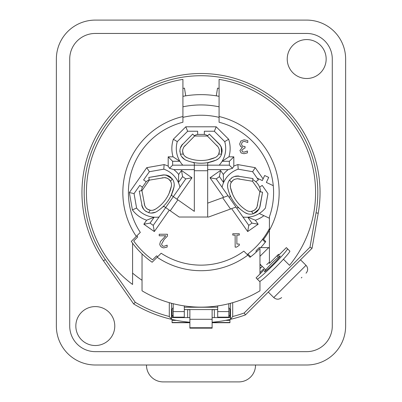 <?xml version="1.0" encoding="UTF-8"?>
<svg xmlns="http://www.w3.org/2000/svg" width="402" height="402" viewBox="0 0 402 402"><rect width="100%" height="100%" fill="white"/><g stroke="black" fill="none" stroke-linecap="round" stroke-linejoin="round"><path stroke-width="0.6" d="M232.783 233.738L239.296 233.738L239.296 235.1L236.873 235.1L236.873 244.049L239.296 244.049L239.296 245.27L236.537 247.135L235.15 247.135L235.15 235.1L232.783 235.1L232.783 233.738M159.207 234.24L167.443 234.24L167.443 236.135L164.217 239.346L161.579 244.104L162.237 245.783L163.87 246.325L167.162 245.165L167.162 247.069L163.74 247.873C161.478 247.491 160.152 246.27 159.76 244.205L160.453 241.532L165.765 235.788L159.207 235.788L159.207 234.24M244.069 152.152L247.411 150.986L247.411 152.881L243.929 153.7L241.115 152.946L239.924 150.479L242.391 147.363L240.597 146.494L239.667 144.032L240.843 141.022L244.135 139.79L247.778 140.61L247.778 142.504L244.24 141.333L242.22 142.082L241.481 144.157L242.285 146.097L245.054 146.569L245.054 148.052L244.456 148.052L241.743 150.293L242.446 151.745L244.069 152.152M136.901 235.798A77.325 77.325 0 0 0 137.705 236.959L133.715 240.949A82.887 82.887 0 0 0 152.594 259.833L156.584 255.843A77.325 77.325 0 0 0 157.75 256.642M283.43 259.24L289.515 265.325A114.595 114.595 0 0 0 219.08 79.39L219.08 117.369A77.325 77.325 0 0 0 182.92 117.369L182.92 79.39A114.595 114.595 0 0 0 132.58 284.47L132.58 243.165A85.113 85.113 0 0 0 142.037 253.923L142.037 290.807A114.595 114.595 0 0 0 259.963 290.807L259.963 281.31M259.963 274.003L259.963 248.396C253.501 254.742 253.501 254.742 259.963 248.396A81.219 81.219 0 0 1 250.019 257.3L247.24 254.521A77.325 77.325 0 0 0 269.42 228.562M207.673 170.739L207.673 165.177L194.327 165.177L194.327 170.739L207.673 170.739L207.673 217.025L179.146 217.025L170.227 210.779L177.885 199.839L194.327 211.351L194.327 170.739M230.542 209.025L235.954 207.055L228.029 195.734L222.618 197.704L230.542 209.025L208.568 217.025L207.673 217.025M207.673 203.141L222.618 197.704M177.885 199.839L173.327 196.653L165.669 207.588L170.227 210.779M176.975 199.201L191.97 177.784L181.488 170.448L182.583 176.644L185.774 178.88L173.327 196.653L171.252 195.196M163.594 206.131L165.669 207.588L153.227 225.361L150.036 223.125L154.192 217.191A24.698 24.698 0 0 1 136.595 208.04L132.399 209.889A29.15 29.15 0 0 0 146.645 220.211L143.841 224.221L154.323 231.557L169.317 210.14M194.327 162.639L194.327 165.177L172.629 165.177L172.629 161.282L179.875 161.282A24.698 24.698 0 0 1 177.277 141.62L173.357 139.243A29.15 29.15 0 0 0 173.071 156.835L168.182 156.835L168.182 166.142A29.15 29.15 0 0 0 164.111 164.599L146.775 167.659L129.343 192.548L132.399 209.889M181.488 170.448L178.684 174.453A29.15 29.15 0 0 0 173.84 169.629L169.498 168.307L172.629 165.177M173.84 169.629L194.327 169.629M185.774 178.88L191.97 177.784M228.029 195.734L216.226 178.88L219.417 176.644L223.572 182.578A24.698 24.698 0 0 1 238.19 169.172L252.637 171.719L257.134 178.141L262.32 180.558L263.094 178.895L255.225 167.659L237.889 164.599A29.15 29.15 0 0 0 233.818 166.142L233.818 156.835L228.929 156.835A29.15 29.15 0 0 0 228.643 139.243L216.196 126.796L185.804 126.796L173.357 139.243M207.673 169.629L228.16 169.629A29.15 29.15 0 0 0 223.316 174.453L220.512 170.448L210.03 177.784L216.226 178.88M210.03 177.784L223.698 197.307M231.627 208.633L247.677 231.557L258.159 224.221L251.964 223.125L248.773 225.361L235.954 207.055M263.094 178.895L264.667 175.518L268.702 177.398L266.35 182.438L273.27 185.664M269.42 218.246L259.25 213.497A24.698 24.698 0 0 0 265.405 208.04L267.953 193.593L262.21 185.392L259.612 187.211A14.462 14.462 0 0 0 255.783 181.739L258.38 179.92L257.134 178.141M258.159 224.221L255.355 220.211A29.15 29.15 0 0 0 263.913 215.673M233.818 156.835L229.371 161.282L229.371 165.177L207.673 165.177L207.673 162.639M255.355 220.211L247.808 217.191L251.964 223.125M259.25 213.497A24.698 24.698 0 0 1 242.944 217.035M267.953 193.593L262.21 185.392M216.196 126.796L214.351 131.243L204.337 131.243L204.337 134.419L197.663 134.419L197.663 131.243L187.649 131.243L185.804 126.796M146.775 167.659L149.363 171.719L143.62 179.92L146.217 181.739L142.388 187.211L139.79 185.392L134.047 193.593L129.343 192.548M178.684 174.453L178.428 182.578L182.583 176.644M164.111 164.599L163.81 169.172A24.698 24.698 0 0 1 179.945 187.206M169.498 168.307L168.182 166.142M149.363 171.719L163.81 169.172M146.645 220.211L154.192 217.191A24.698 24.698 0 0 0 159.056 217.035M143.841 224.221L150.036 223.125M154.323 231.557L153.227 225.361M136.595 208.04L134.047 193.593M233.818 166.142L232.502 168.307L228.16 169.629M237.889 164.599L238.19 169.172M223.316 174.453L223.572 182.578A24.698 24.698 0 0 0 222.055 187.206M220.512 170.448L219.417 176.644M255.225 167.659L252.637 171.719M248.773 225.361L247.677 231.557M229.371 165.177L232.502 168.307M228.929 156.835L222.125 161.282L229.371 161.282M228.643 139.243L224.723 141.62A24.698 24.698 0 0 1 219.206 165.177M173.071 156.835L179.875 161.282A24.698 24.698 0 0 0 182.794 165.177M214.351 131.243L224.723 141.62M177.277 141.62L187.649 131.243M168.182 156.835L172.629 161.282M260.617 191.87A14.462 14.462 0 0 0 259.612 187.211M255.783 181.739A14.462 14.462 0 0 0 252.803 179.694M142.388 187.211A14.462 14.462 0 0 0 141.484 190.709M149.197 179.694A14.462 14.462 0 0 0 146.217 181.739M197.663 134.419A14.462 14.462 0 0 0 194.277 135.685M207.723 135.685A14.462 14.462 0 0 0 204.337 134.419M259.019 209.07L260.069 206.236L258.933 209.216L253.185 213.758L251.506 211.357L254.205 210.321L255.717 209.04L257.019 206.95L259.863 191.739L262.546 192.211L259.637 207.728L257.426 211.196L255.938 212.442L253.185 213.758A9.955 9.955 0 0 1 245.064 212.678A38.326 38.326 0 0 1 227.788 188.005A9.955 9.955 0 0 1 229.552 180.006L232.341 177.463L234.215 176.568L237.145 176.011L252.999 178.573L252.526 181.257L237.225 178.734L234.753 179.282L233.16 180.196L231.235 182.407L229.552 180.006M257.019 206.95A7.231 7.231 0 0 1 246.501 210.362A35.602 35.602 0 0 1 230.457 187.443A7.231 7.231 0 0 1 234.753 179.282M247.371 213.728L245.064 212.678L247.371 213.728M230.331 185.287L230.457 187.443L232.668 194.367M227.587 185.478L227.582 186.277M255.275 209.492L254.431 210.171M247.692 213.824L245.069 212.678L246.833 213.547M258.873 209.316L257.471 211.15M252.999 178.573L252.526 181.257L259.863 191.739L262.546 192.211L260.124 205.95A9.955 9.955 0 0 1 259.707 207.548L259.672 207.643M258.777 209.472L258.481 209.924M257.436 211.186L256.672 211.889M256.23 212.236L256.536 212M257.039 211.568L258.863 209.331M231.833 198.804L231.678 198.523M230.391 195.96L229.447 193.684M240.295 209.176L238.069 207.1M257.607 204.553L257.441 205.477M237.999 178.739L237.617 178.724M238.788 178.835L239.713 179.001M230.552 196.307L229.13 197.302M238.21 207.241L236.783 208.241M237.808 207.522L239.23 208.226M229.979 195.01L230.15 196.588M234.351 176.523L238.974 176.106L235.627 176.187M235.371 176.242L234.2 176.578M231.869 177.769L231.135 178.327M227.643 184.814L227.597 186.623M227.607 186.709L227.577 185.865M237.617 176.001A9.955 9.955 0 0 1 238.848 176.091M236.471 176.061L234.748 176.403M232.858 177.166L232.426 177.413M234.713 176.413L234.964 176.342M235.492 176.212L236.552 176.051M221.105 146.645L219.391 144.157L221.18 146.795L221.602 154.112L218.673 154.112L219.371 151.308L219.185 149.333L218.226 147.072L207.397 136.012L209.321 134.087L220.366 145.368L221.934 149.167L222.105 151.107L221.602 154.112A9.955 9.955 0 0 1 216.06 160.147A38.326 38.326 0 0 1 185.94 160.147A9.955 9.955 0 0 1 180.397 154.112L179.915 150.368L180.262 148.323L181.483 145.599L192.679 134.087L194.603 136.012L183.759 147.097L182.789 149.438L182.624 151.268L183.327 154.112L180.397 154.112M208.05 159.8L214.99 157.639A35.602 35.602 0 0 1 187.01 157.639A7.231 7.231 0 0 1 182.789 149.438M214.99 157.639A7.231 7.231 0 0 0 219.185 149.333M217.145 159.599L218.246 158.86L216.06 160.147L208.05 162.574M206.477 162.835A38.326 38.326 0 0 1 195.523 162.835M183.754 158.86L184.407 159.323M187.01 157.639L185.171 156.504M219.361 150.448L219.381 151.036M219.306 149.956L219.376 150.77M193.95 159.8L194.518 159.906M204.894 160.287L205.216 160.252M216.06 160.147L217.789 159.192M221.231 146.906L221.924 149.112M192.679 134.087L194.603 136.012L207.397 136.012L209.321 134.087L219.185 143.951A9.955 9.955 0 0 1 220.256 145.212L220.316 145.293M221.301 147.072L221.502 147.579M221.934 149.152L222.07 150.182M222.1 150.745L222.085 150.358M222.02 149.7L221.236 146.921M197.106 163.031L196.789 162.996M193.95 162.574L191.543 162.041M210.457 162.041L207.477 162.674M216.598 145.212L217.261 145.876M184.206 146.469L183.975 146.775M184.739 145.876L185.402 145.212M207.673 163.132L209.065 162.368M192.935 162.368L194.327 163.132M180.302 148.182L182.608 144.157L180.754 146.946M180.649 147.187L180.257 148.338M179.895 150.936L179.935 151.855M181.563 156.509L184.699 159.509M184.774 159.554L184.066 159.091M181.744 145.212A9.955 9.955 0 0 1 182.523 144.253M181.136 146.182L180.428 147.79M179.97 149.775L179.92 150.273M180.699 147.072L181.171 146.112M165.855 175.021L162.83 174.996L166.016 175.046L172.252 178.895L170.569 181.297L168.679 179.116L166.956 178.131L164.549 177.624L149.278 180.151L148.805 177.468L164.383 174.895L168.393 175.785L170.076 176.759L172.252 178.895A9.955 9.955 0 0 1 174.016 186.895A38.326 38.326 0 0 1 156.74 211.568A9.955 9.955 0 0 1 148.619 212.648L145.273 210.894L143.795 209.437L142.268 206.879L139.258 191.106L141.941 190.628L144.8 205.869L146.162 208.01L147.564 209.191L150.298 210.246L148.619 212.648M169.136 193.261L171.347 186.337A35.602 35.602 0 0 1 155.303 209.256A7.231 7.231 0 0 1 146.162 208.01M171.347 186.337A7.231 7.231 0 0 0 164.549 177.624M174.016 186.895L174.217 184.367L174.016 186.895L171.408 194.849M154.433 212.623L155.187 212.351M155.303 209.256L153.313 210.11M167.966 178.634L168.458 178.95M167.533 178.393L168.242 178.8M161.051 204.809L161.468 204.407M167.729 196.126L167.885 195.839M166.137 175.071L168.337 175.759M139.258 191.106L141.941 190.628L149.278 180.151L148.805 177.468L162.544 175.046A9.955 9.955 0 0 1 164.187 174.895L164.292 174.895M166.317 175.106L166.84 175.232M168.383 175.78L169.302 176.257M169.78 176.553L169.453 176.347M168.88 176.021L166.152 175.071M163.323 206.402L161.509 208.065M172.357 192.578L171.167 195.377M162.091 177.89L163.016 177.729M144.544 205.141L144.66 205.507M144.363 204.367L144.197 203.442M171.654 195.478L171.825 193.9M162.574 207.115L163.996 206.417M143.705 209.326L141.735 205.126L142.951 208.246M143.092 208.467L143.81 209.452M145.73 211.236L146.504 211.733M151.247 213.065L155.509 212.221M155.584 212.186L154.8 212.502M142.102 206.437A9.955 9.955 0 0 1 141.76 205.251M142.544 207.497L143.454 209M144.82 210.512L145.202 210.834M143.027 208.367L142.509 207.422M260.697 247.617A81.219 81.219 0 0 0 265.757 241.567L263.571 239.381A78.159 78.159 0 0 0 269.42 230.321L269.42 263.395L278.501 254.315L279.078 254.888M262.973 238.788L263.571 239.381M219.08 106.816A87.616 87.616 0 0 0 182.92 106.816M228.813 311.59L217.688 311.59L217.688 317.153L228.813 317.153L228.813 303.716M217.688 311.59L217.688 305.917M184.312 311.59L173.187 311.59L173.187 317.153L184.312 317.153L184.312 305.917M173.187 311.59L173.187 303.716M219.08 116.51L219.08 122.238A72.596 72.596 0 0 1 269.42 216.804L269.42 230.321A78.159 78.159 0 0 0 219.08 116.51M260.782 264.918L259.963 265.732M157.152 257.245L161.162 253.235A72.596 72.596 0 0 0 243.858 251.139L247.838 255.119A78.159 78.159 0 0 1 157.152 257.245L152.152 262.245A85.113 85.113 0 0 1 142.037 253.923M132.58 243.165A85.113 85.113 0 0 1 131.303 241.396L136.303 236.396A78.159 78.159 0 0 1 182.92 116.51L182.92 122.238A72.596 72.596 0 0 0 140.313 232.386L136.303 236.396M172.071 317.595L172.071 309.279L173.187 307.505M229.929 317.595L229.929 309.279L228.813 307.505M184.312 307.234L217.688 307.234M172.071 319.464L172.071 322.716L189.875 322.716M212.125 322.716L229.929 322.716L229.929 319.464M172.071 320.379L176.433 320.379M225.567 320.379L229.929 320.379M172.071 316.042L173.187 316.042M228.813 316.042L229.929 316.042M269.42 262.119A4.452 0.307 135 0 1 266.637 264.481M257.179 279.013A21.417 1.462 -45 0 0 273.36 264.903A21.417 1.462 -45 0 0 287.465 248.727L289.822 251.079A21.417 1.462 135 0 1 275.712 267.26A21.417 1.462 135 0 1 259.531 281.37L256.069 277.903L264.129 269.837L263.431 269.139L264.129 269.837M272.863 264.405A11.125 0.759 135 0 1 264.456 271.737A11.125 0.759 135 0 1 271.787 263.33A11.125 0.759 135 0 1 280.189 256.004A11.125 0.759 135 0 1 272.863 264.405M261.33 267.039L259.963 268.405M247.913 254.014L250.687 256.793M265.245 242.235L262.466 239.461M277.717 255.099L278.29 255.677L277.717 255.099M259.963 272.606L263.431 269.139M259.963 268.616L262.225 266.355M287.465 248.727L286.355 247.612L278.29 255.677M171.518 317.595L175.413 317.595L175.413 317.153M226.587 317.153L226.587 317.595L230.482 317.595M95.304 364.996A38.939 38.939 0 0 1 56.365 326.052L56.365 59.039A38.939 38.939 0 0 1 95.304 20.1L306.696 20.1A38.939 38.939 0 0 1 345.635 59.039L345.635 326.052A38.939 38.939 0 0 1 306.696 364.996L95.304 364.996M135.238 302.299L133.685 303.962A130.168 130.168 0 0 0 171.518 319.334L169.292 316.5A127.947 127.947 0 0 1 135.238 302.299L105.309 259.551A116.821 116.821 0 0 1 175.714 78.496A116.821 116.821 0 0 1 316.042 212.834L309.987 247.195L312.052 248.275L318.233 213.221A119.042 119.042 0 0 0 175.232 76.325A119.042 119.042 0 0 0 103.485 260.828L133.685 303.962A130.168 130.168 0 0 0 164.84 317.595M230.482 303.284L230.482 319.334L232.708 316.5L232.708 302.666M309.987 247.195L244.205 312.977L245.426 314.902L312.052 248.275L318.233 213.221L316.042 212.834M212.125 322.238A130.168 130.168 0 0 0 245.426 314.902M189.875 322.238A130.168 130.168 0 0 1 171.518 319.334L171.518 303.284M142.037 280.264A105.696 105.696 0 0 1 132.58 273.104M182.92 88.41A105.696 105.696 0 0 1 184.483 88.154L185.704 95.842A97.907 97.907 0 0 0 182.92 96.324M219.08 88.41A105.696 105.696 0 0 0 217.517 88.154L216.296 95.842A97.907 97.907 0 0 0 185.704 95.842M278.013 264.938A105.696 105.696 0 0 1 273.39 269.561M219.08 96.324A97.907 97.907 0 0 0 216.296 95.842M332.283 59.039L332.283 326.052A25.587 25.587 0 0 1 306.696 351.644L95.304 351.644A25.587 25.587 0 0 1 69.717 326.052L69.717 59.039A25.587 25.587 0 0 1 95.304 33.451L306.696 33.451A25.587 25.587 0 0 1 332.283 59.039M306.696 39.572A19.472 19.472 0 0 0 289.832 68.772A19.472 19.472 0 0 0 323.555 68.772A19.472 19.472 0 0 0 306.696 39.572M95.304 306.585A19.472 19.472 0 0 0 78.445 335.791A19.472 19.472 0 0 0 112.168 335.791A19.472 19.472 0 0 0 95.304 306.585M189.875 327.746L189.875 309.826L187.649 309.585L214.351 309.585L212.125 309.826L212.125 327.746L189.875 327.746L189.875 328.163L212.125 328.163L212.125 327.746M212.125 317.595L214.351 317.595L214.351 309.585L217.688 309.585M184.312 309.585L187.649 309.585L187.649 317.595L189.875 317.595M226.587 317.595L214.351 317.595M187.649 317.595L175.413 317.595M228.813 317.595L228.813 317.153M230.482 309.585L229.929 309.585M172.071 309.585L171.518 309.585M173.187 317.153L173.187 317.595M255.516 364.996L255.516 365.212A16.688 16.688 0 0 1 238.828 381.9L163.172 381.9A16.688 16.688 0 0 1 146.484 365.212L146.484 364.996M184.312 309.394L185.422 309.585M216.577 309.585L217.688 309.394M301.299 277.908L301.907 277.3M268.456 291.872L300.515 259.808L306.022 265.315L273.772 297.57C276.39 299.726 279.013 299.726 281.636 297.57M259.963 256.305L268.657 247.617L259.215 247.617L256.069 250.763L256.069 252.245M172.071 315.696L173.187 315.696M228.813 315.696L229.929 315.696M172.071 322.489L189.875 322.489M212.125 322.489L229.929 322.489M244.205 312.977A127.947 127.947 0 0 1 232.708 316.5M103.485 260.828L105.309 259.551M169.292 302.666L169.292 316.5M189.875 319.283L212.125 319.283M306.022 265.315L306.877 266.42C308.128 268.868 307.847 271.124 306.022 273.184M273.772 297.57L268.265 292.063M278.295 257.255L276.928 255.888M269.42 248.381L268.657 247.617M265.707 269.842L259.963 264.099"/></g></svg>
